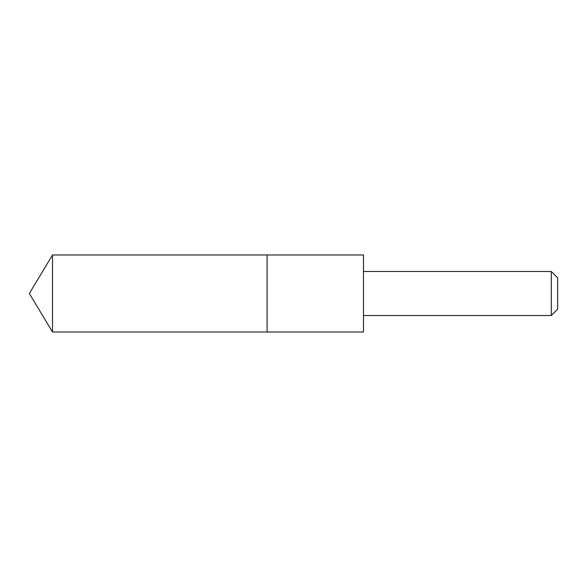 <?xml version="1.0" encoding="UTF-8"?>
<svg xmlns="http://www.w3.org/2000/svg" width="587" height="587" viewBox="0 0 587 587"><rect width="100%" height="100%" fill="white"/><g stroke="black" fill="none" stroke-linecap="round" stroke-linejoin="round"><path stroke-width="0.88" d="M267.085 257.81L267.085 254.978L52.5 254.978L52.5 332.022L267.085 332.022L267.085 254.978L363.492 254.978L363.492 332.022L267.085 332.022L267.085 257.81M363.492 254.978L363.492 332.022M363.522 271.488L551.296 271.488L551.296 315.512L363.522 315.512M551.296 271.488L557.65 277.842L557.65 309.158L551.296 315.512M267.085 332.022L52.5 332.022L29.35 293.5L52.5 332.022M29.35 293.5L52.5 254.978"/></g></svg>
